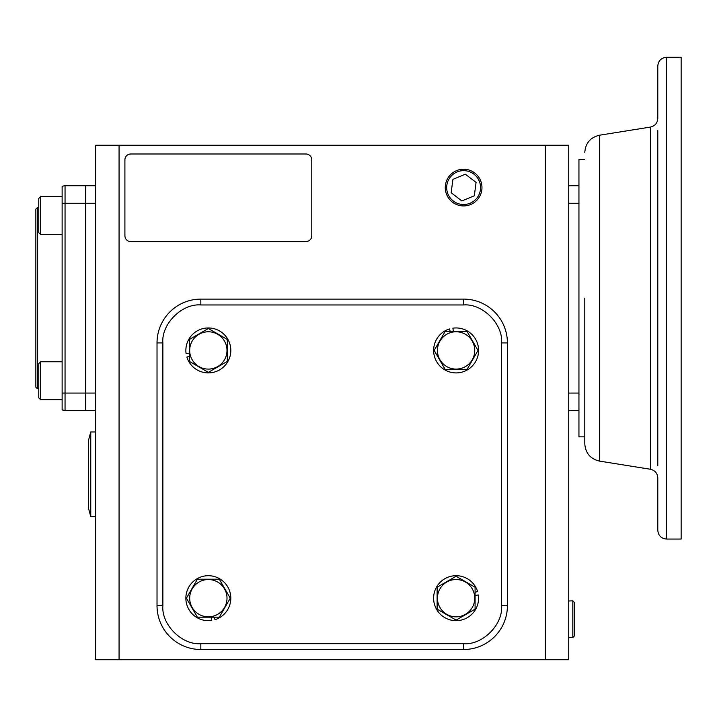 <?xml version="1.0" encoding="UTF-8"?>
<svg xmlns="http://www.w3.org/2000/svg" width="717" height="717" viewBox="0 0 717 717"><rect width="100%" height="100%" fill="white"/><g stroke="black" fill="none" stroke-linecap="round" stroke-linejoin="round"><path stroke-width="1.08" d="M657.794 130.602L657.794 465.736M657.794 530.302L657.794 477.907C657.444 473.229 654.988 470.343 650.418 469.259L650.418 127.07C654.988 125.986 657.444 123.109 657.794 118.422L657.794 66.036C658.314 60.712 661.235 57.799 666.55 57.27L666.55 539.059C661.235 538.539 658.314 535.617 657.794 530.302M657.794 437.182L657.794 159.156M584.794 298.164L584.794 443.823L584.794 298.164M666.55 57.27L681.15 57.27L681.15 539.059L666.55 539.059M650.418 127.07L599.546 135.208L599.546 461.121L650.418 469.259M584.794 159.47L578.951 159.47L578.951 185.748L568.733 185.748L578.951 185.748L578.951 393.068L568.733 393.068M578.951 393.068L578.951 436.859L584.794 436.859M95.711 393.068L85.484 393.068L85.484 185.748L95.711 185.748L65.05 185.748A5.844 5.844 0 0 0 62.128 186.537L62.128 409.801L65.05 410.581L62.128 409.801A5.844 5.844 0 0 0 65.05 410.581L85.484 410.581L85.484 393.068L85.484 410.581L95.711 410.581M62.128 203.27L65.05 203.27L65.05 185.748L85.484 185.748L65.05 185.748L85.484 185.748L85.484 203.27L95.711 203.27M545.377 145.237L95.711 145.237L95.711 659.73L568.733 659.73L568.733 145.237L545.377 145.237L545.377 659.73M119.067 145.237L119.067 659.73M578.951 410.581L568.733 410.581M124.91 235.759L124.91 159.837A5.844 5.844 0 0 1 130.745 153.994L305.944 153.994A5.844 5.844 0 0 1 311.778 159.837L311.778 235.759A5.844 5.844 0 0 1 305.944 241.593L130.745 241.593A5.844 5.844 0 0 1 124.91 235.759M90.754 431.975L88.406 440.731L88.406 507.887L90.754 516.652L90.754 431.975L95.711 431.975M90.754 516.652L95.711 516.652M38.772 207.652L37.311 207.652L37.311 388.686L38.772 388.686M37.311 207.652L35.85 209.113L35.85 387.225L37.311 388.686M85.484 393.068L85.484 203.27L65.05 203.27L65.05 393.068L85.484 393.068M65.05 185.748L63.544 185.945M63.535 410.384L65.05 410.581L65.05 393.068L62.128 393.068M40.672 234.558L38.772 232.658L38.772 198.501L40.672 196.601L40.672 234.558L62.128 234.558M40.672 196.601L62.128 196.601L40.672 196.601L38.772 198.501M40.672 399.736L38.772 397.836L38.772 363.671L40.672 361.771L40.672 399.736L62.128 399.736M162.867 605.704C161.235 624.57 181.966 645.3 200.823 643.669L463.621 643.669C482.478 645.3 503.209 624.57 501.577 605.704L501.577 342.914C503.209 324.057 482.478 303.318 463.621 304.958L200.823 304.958C181.966 303.318 161.235 324.048 162.867 342.914L162.867 605.704L157.023 605.704A43.8 43.8 0 0 0 200.823 649.503L463.621 649.503A43.8 43.8 0 0 0 507.412 605.704L507.412 342.914A43.8 43.8 0 0 0 463.621 299.114L200.823 299.114A43.8 43.8 0 0 0 157.023 342.914L157.023 605.704M208.342 331.783A18.651 18.651 0 0 1 226.993 350.434A18.651 18.651 0 0 1 208.342 369.094A18.651 18.651 0 0 1 189.682 350.434A18.651 18.651 0 0 1 208.342 331.783M227.316 361.395L208.342 372.356L189.36 361.395L189.36 339.482L208.342 328.52L227.316 339.482L227.316 361.395M189.36 356.313L186.859 357.084A22.487 22.487 0 0 0 230.82 350.434A22.487 22.487 0 0 0 208.342 327.956A22.487 22.487 0 0 0 186.088 353.642L189.36 353.167M474.744 350.434A18.651 18.651 0 0 1 456.093 369.085A18.651 18.651 0 0 1 437.442 350.434A18.651 18.651 0 0 1 456.093 331.774A18.651 18.651 0 0 1 474.744 350.434M445.14 369.407L434.179 350.434L445.14 331.451L467.054 331.451L478.006 350.434L467.054 369.407L445.14 369.407M450.222 331.451L449.451 328.951A22.487 22.487 0 0 0 456.093 372.912A22.487 22.487 0 0 0 478.58 350.434A22.487 22.487 0 0 0 452.893 328.18L453.359 331.451M189.691 598.193A18.651 18.651 0 0 1 208.351 579.542A18.651 18.651 0 0 1 227.002 598.193A18.651 18.651 0 0 1 208.351 616.844A18.651 18.651 0 0 1 189.691 598.193M219.303 579.211L230.265 598.193L219.303 617.176L197.39 617.176L186.429 598.193L197.39 579.211L219.303 579.211M214.222 617.176L214.992 619.667A22.487 22.487 0 0 0 208.351 575.706A22.487 22.487 0 0 0 185.864 598.193A22.487 22.487 0 0 0 211.551 620.447L211.085 617.176M456.102 616.835A18.651 18.651 0 0 1 437.451 598.184A18.651 18.651 0 0 1 456.102 579.533A18.651 18.651 0 0 1 474.753 598.184A18.651 18.651 0 0 1 456.102 616.835M437.119 587.223L456.102 576.271L475.084 587.223L475.084 609.145L456.102 620.097L437.119 609.145L437.119 587.223M475.084 592.314L477.585 591.534A22.487 22.487 0 0 0 433.615 598.184A22.487 22.487 0 0 0 456.102 620.671A22.487 22.487 0 0 0 478.356 594.976L475.084 595.451M445.266 187.576A18.355 18.355 0 0 1 463.621 169.221A18.355 18.355 0 0 1 481.967 187.576A18.355 18.355 0 0 1 463.621 205.931A18.355 18.355 0 0 1 445.266 187.576M463.621 170.637A16.939 16.939 0 0 1 480.551 187.576A16.939 16.939 0 0 1 463.621 204.515A16.939 16.939 0 0 1 446.682 187.576A16.939 16.939 0 0 1 463.621 170.637M465.369 174.204L452.911 179.367L451.163 192.739L461.865 200.948L474.322 195.786L476.079 182.414L465.369 174.204M568.733 637.44L572.811 637.565L572.811 600.855L568.733 600.98M572.811 637.565L574.227 636.149L574.227 602.28L572.811 600.855M578.951 203.27L568.733 203.27M200.823 649.503L200.823 643.669M162.867 342.914L157.023 342.914M200.823 304.958L200.823 299.114M463.621 304.958L463.621 299.114M501.577 342.914L507.412 342.914M501.577 605.704L507.412 605.704M463.621 643.669L463.621 649.503M599.546 461.121C590.405 458.961 585.484 453.189 584.794 443.823M599.546 135.208C590.405 137.377 585.484 143.14 584.794 152.515M40.672 361.771L62.128 361.771"/></g></svg>
